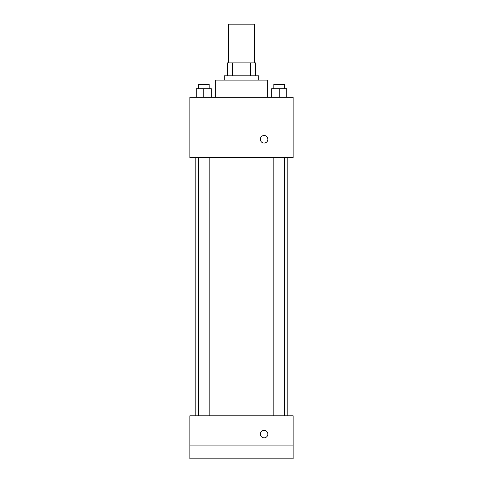 <?xml version="1.0" encoding="UTF-8"?>
<svg xmlns="http://www.w3.org/2000/svg" width="483" height="483" viewBox="0 0 483 483"><rect width="100%" height="100%" fill="white"/><g stroke="black" fill="none" stroke-linecap="round" stroke-linejoin="round"><path stroke-width="0.72" d="M254.414 62.887L254.414 24.15L228.586 24.15L228.586 62.887M232.444 75.795L232.444 62.887L227.511 62.887L227.511 75.795L227.511 62.887M232.444 62.887L255.489 62.887L255.489 75.795M250.556 75.795L250.556 62.887M224.287 80.1L224.287 75.795L258.713 75.795L258.713 80.1M267.322 97.318L267.322 80.1L215.678 80.1L215.678 97.318M189.855 97.318L293.145 97.318L293.145 157.573L189.855 157.573L189.855 97.318M264.098 143.046A3.767 3.767 0 0 1 260.832 137.401A3.767 3.767 0 0 1 267.359 137.401A3.767 3.767 0 0 1 264.098 143.046M189.855 415.809L293.145 415.809L293.145 458.85L189.855 458.85L189.855 415.809M264.098 437.864A3.767 3.767 0 0 1 260.832 432.219A3.767 3.767 0 0 1 267.359 432.219A3.767 3.767 0 0 1 264.098 437.864M189.855 445.936L293.145 445.936M271.669 97.318L271.669 88.709L286.733 88.709L286.733 97.318L286.733 88.709M279.204 97.318L279.204 88.709M284.584 88.709L284.584 84.404L273.825 84.404L273.825 88.709M196.267 97.318L196.267 88.709L211.331 88.709L211.331 97.318L211.331 88.709M203.796 97.318L203.796 88.709M209.175 88.709L209.175 84.404L198.416 84.404L198.416 88.709M287.808 415.809L287.808 157.573M195.192 415.809L195.192 157.573M273.825 157.573L273.825 415.809M284.584 157.573L284.584 415.809M209.175 415.809L209.175 157.573M198.416 415.809L198.416 157.573"/></g></svg>
